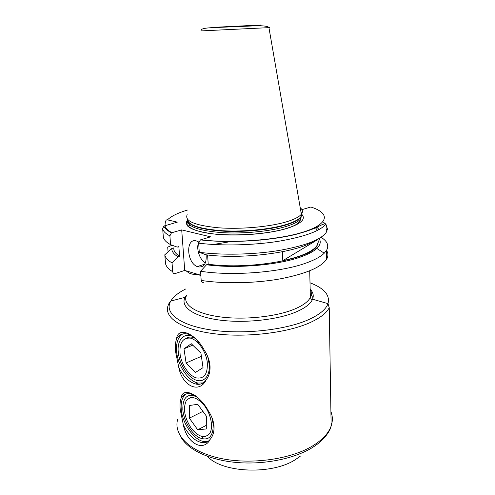 <?xml version="1.0" encoding="UTF-8"?>
<svg xmlns="http://www.w3.org/2000/svg" width="495" height="495" viewBox="0 0 495 495"><rect width="100%" height="100%" fill="white"/><g stroke="black" fill="none" stroke-linecap="round" stroke-linejoin="round"><path stroke-width="0.74" d="M286.555 236.09L287.081 236.294M277.287 237.866L277.992 237.903M207.758 356.678L209.261 364.759C210.109 376.714 203.222 383.532 194.987 379.714C186.763 376.07 179.091 363.157 178.237 351.784C177 339.254 184.685 331.613 193.941 337.182M195.253 338.351L193.161 337.491C190.705 336.767 188.527 336.965 186.64 338.079M212.039 417.904L213.277 424.896C213.036 437.029 208.352 441.286 199.231 437.679C191.157 433.465 183.645 420.533 182.828 409.712C182.636 397.887 186.999 393.358 195.927 396.111M197.301 397.2L195.575 396.718L190.173 397.757M176.542 339.007C175.434 342.119 175.106 346.296 175.546 351.53L178.819 367.624C182.352 385.89 199.293 394.274 206.254 379.721C209.02 376.089 210.276 371.51 210.01 365.991C209.546 360.471 207.622 355.175 204.225 350.107C195.117 332.776 177.637 326.248 176.542 339.007C179.24 334.366 183.237 332.789 188.533 334.286L193.817 337.076M203.167 382.92L198.006 383.05C188.1 381.156 177.47 365.056 176.591 351.097C176.065 342.658 178.101 336.946 182.692 333.964M207.609 254.975L208.203 264.206L206.526 264.757C235.936 268.853 279.174 265.072 301.523 256.676C308.602 254.102 313.7 251.349 316.819 248.434C320.407 244.969 321.162 241.653 319.089 238.485M206.526 264.757L200.568 271.248C233.015 276.377 282.645 272.194 307.618 262.48C315.377 259.566 320.921 256.472 324.256 253.192L326.471 250.482C329.237 245.588 327.424 241.195 321.014 237.291M187.178 214.7C184.381 221.048 194.739 225.404 218.252 227.774C240.824 229.519 270.4 226.821 287.168 221.599C294.544 219.291 299.271 216.835 301.356 214.224L301.82 213.549C303.002 211.489 302.476 209.564 300.236 207.77M198.78 241.999L196.379 240.935C185.495 237.68 186.522 262.653 197.276 266.595L198.161 266.91C204.02 267.609 206.675 263.569 206.124 254.801M198.749 242.142C195.884 248.286 199.504 259.646 205.376 262.95M181.226 397.862C180.124 400.573 179.778 404.415 180.199 409.396L183.391 425.106C186.856 443.13 203.495 452.653 210.319 439.127C213.036 435.829 214.267 431.56 214.026 426.319C213.58 421.072 211.705 415.961 208.395 410.986C199.528 394.224 182.377 386.366 181.226 397.862C183.385 394.447 186.51 393.098 190.6 393.822L195.544 395.827M208.37 441.163L204.491 441.589C194.356 440.921 182.061 423.355 181.213 408.901C180.737 401.699 182.364 396.718 186.089 393.952M313.044 297.78L310.272 293.962M200.877 275.814L198.687 274.601C194.696 274.774 191.423 274.211 188.861 272.906L188.261 271.495M210.319 439.127C208.339 441.843 205.685 443.044 202.368 442.728C195.073 441.348 188.744 435.476 183.391 425.106M282.787 260.679L317.79 239.561C318.539 241.436 318.297 243.373 317.066 245.371C313.094 251.38 301.672 256.484 282.787 260.679L282.484 251.738M317.784 239.215L317.79 239.561M301.931 209.657L310.817 207.009L312.067 207.424M313.013 241.492C296.851 252.53 242.092 259.677 205.877 254.77L199.281 252.289L198.662 243.169L200.413 239.889L210.585 236.845L181.708 229.897L184.715 270.437L175.082 273.593C173.788 273.884 173.003 273.271 172.73 271.755L172.037 262.913L177.909 256.726L179.574 256.212L178.85 246.609L177.179 247.11L170.589 244.66C166.271 242.315 163.857 239.815 163.35 237.154L162.657 228.678L163.845 226.06L177.321 222.137L167.452 219.86C166.351 219.638 165.757 220.3 165.677 221.859L165.943 225.2M172.73 271.755C168.43 269.119 166.017 266.316 165.491 263.352L164.792 254.801L171.802 248.49L173.832 247.884C173.479 250.823 175.391 253.601 179.574 256.212M172.05 245.204L167.706 247.178L168.077 251.813M184.715 270.437L200.834 275.239M170.589 244.66L169.896 235.88L171.462 232.817L181.708 229.897M200.568 271.248L201.187 280.43C201.446 281.995 202.226 282.626 203.532 282.311M164.792 254.801C165.311 257.666 167.725 260.37 172.037 262.913M171.802 248.49C171.666 251.398 173.702 254.145 177.909 256.726M208.203 264.206C249.857 270.122 311.466 258.848 317.072 245.687L318.217 241.777M319.083 229.55L316.429 226.729M317.512 230.392L315.148 227.403M190.105 225.293L187.698 226.153M199.281 252.289C221.995 255.315 253.025 254.678 278.425 250.581C304.759 245.928 320.673 239.914 326.168 232.526L327.473 229.123L326.032 224.606M325.753 224.254L322.969 221.735M206.254 379.721C203.711 383.526 200.228 384.974 195.822 384.064C189.164 382.19 183.496 376.707 178.819 367.624M191.039 427.965C198.396 437.06 204.59 438.923 209.626 433.552C213.494 427.835 211.155 414.68 204.652 405.931C196.948 396.872 190.761 395.257 186.083 401.086C182.909 408.74 184.555 417.7 191.039 427.965M197.722 429.79L206.285 428.948L206.353 416.103L197.734 404.31L189.3 405.516L189.356 418.151L197.722 429.79L206.304 425.335M202.894 411.37L189.356 418.151M200.432 400.108L199.522 400.548M180.131 354.593C181.653 364.976 189.084 375.798 196.311 377.889C204.373 379.102 208.011 373.75 207.232 361.814C205.741 350.949 197.715 339.743 190.47 338.135C182.575 337.534 179.128 343.016 180.131 354.593M186.101 362.977L195.506 372.413L203.03 367.661L200.933 353.139L191.293 343.728L183.985 348.802L186.101 362.977L201.391 356.326M206.557 354.08L205.369 354.593M199.12 342.478L198.13 342.893M192.747 345.145L183.985 348.802M197.851 340.999L196.639 341.5M310.155 289.185C313.156 292.304 313.966 295.645 312.58 299.209C310.718 303.676 305.434 307.834 296.722 311.677C277.887 319.918 243.843 323.582 218.345 319.9C192.753 316.256 179.988 306.411 185.136 297.217L186.448 295.237M186.473 295.571C182.284 304.363 195.247 313.57 219.984 316.874C244.648 320.209 277.076 316.651 295.175 308.824C303.218 305.328 308.274 301.535 310.353 297.458C311.702 294.711 311.64 292.062 310.167 289.519M185.972 288.851C178.553 292.526 173.491 296.585 170.8 301.04C163.851 312.475 178.85 325.135 210.851 329.936C242.729 334.799 285.85 330.047 308.979 319.473C319.671 314.548 326.013 309.27 327.993 303.652C330.208 295.169 324.206 288.214 310.006 282.781M309.721 270.815L310.353 297.458C311.572 300.385 311.8 299.048 312.58 299.209L327.993 303.652L329.237 307.686C326.644 312.914 320.414 317.809 310.557 322.375C287.459 333.042 244.679 338.029 212.213 333.469C179.642 328.958 163.072 316.484 168.387 304.864L169.389 302.495L170.8 301.04L185.928 297.105M301.356 214.224L268.933 27.64C268.482 26.501 265.116 25.851 258.829 25.691L214.632 27.547C204.373 27.881 199.931 29.001 201.298 30.9L268.933 27.64C270.214 27.559 270.19 27.541 268.872 27.584M211.934 27.417L257.468 25.177M187.487 219.31C188.069 225.188 199.757 228.999 222.546 230.744C244.276 231.982 271.074 229.265 286.673 224.371C294.587 221.859 299.407 219.18 301.127 216.34L301.733 213.896M187.599 220.405C189.344 226.091 201.484 229.692 224.037 231.221C245.501 232.279 271.415 229.556 286.642 224.773C294.148 222.391 298.869 219.848 300.812 217.15L301.672 214.143M301.622 213.865L301.071 212.596M301.715 213.722L300.966 211.984M187.698 220.857C187.822 226.858 199.293 230.788 222.119 232.644C243.905 233.98 270.988 231.264 286.692 226.289C294.191 223.895 298.912 221.339 300.855 218.623L301.505 214.818M187.5 219.891C183.076 226.685 192.79 231.493 216.631 234.314C239.611 236.437 270.598 233.69 287.954 228.121C301.474 223.517 306.077 218.914 301.752 214.304M207.405 456.334C222.218 473.09 272.658 475.082 295.911 459.292L300.335 456.155M177.736 419.098C173.046 434.684 189.257 451.706 220.287 458.339C251.219 465.04 291.648 459.205 313.496 445.37C322.82 439.449 328.699 432.989 331.143 426.009C332.819 421.047 332.739 416.246 330.914 411.605M331.013 417.786L331.112 424.166M329.237 307.686L331.143 426.009C330.604 428.874 328.748 432.296 325.568 436.281C322.449 440.241 318.161 443.935 312.698 447.369C294.723 458.661 264.206 464.923 236.598 462.485C208.977 460.041 187.395 449.429 180.725 436.695M188.861 272.906L186.089 270.852M204.02 442.765L204.175 441.552M202.585 437.326L202.065 438.818M162.657 228.678C163.158 231.233 165.571 233.634 169.896 235.88M165.002 225.454C165.293 228.009 167.588 230.404 171.883 232.65M201.187 280.43C223.678 283.932 254.35 283.412 279.452 279.007C305.471 273.995 321.193 267.387 326.613 259.188C328.389 256.125 328.352 253.205 326.508 250.421M198.662 243.169C221.451 246.034 252.592 245.359 278.091 241.368C304.524 236.839 320.5 231.01 326.019 223.895L326.168 232.526M200.692 239.79C232.724 243.726 279.991 239.908 304.759 231.592C329.788 223.301 329.707 212.893 310.817 207.009M187.537 210.022C177.891 212.93 171.196 216.21 167.452 219.86M316.819 248.434L324.256 253.192M187.692 220.9L186.98 223.765C187.042 225.256 189.294 228.938 201.694 232C223.307 237.13 266.069 235.205 287.713 228.04C294.104 226.11 298.213 223.777 300.038 221.036L301.82 213.549M260.184 25.709L260.519 25.035M204.781 264.132L197.276 266.595M261.038 243.503L260.884 239.927M202.368 442.728L204.491 441.589M163.845 226.06C164.649 228.35 167.192 230.602 171.462 232.817M326.415 259.51L326.471 250.482M326.125 229.89L327.473 229.123M200.413 239.889C228.944 243.354 269.93 240.898 296.183 234.277C303.392 232.365 309.592 230.33 314.783 228.183L322.084 224.711C324.219 223.876 325.531 223.598 326.019 223.895M317.072 245.687L317.066 245.371M213.333 244.493L230.689 241.603M195.822 384.064L198.006 383.05"/></g></svg>
